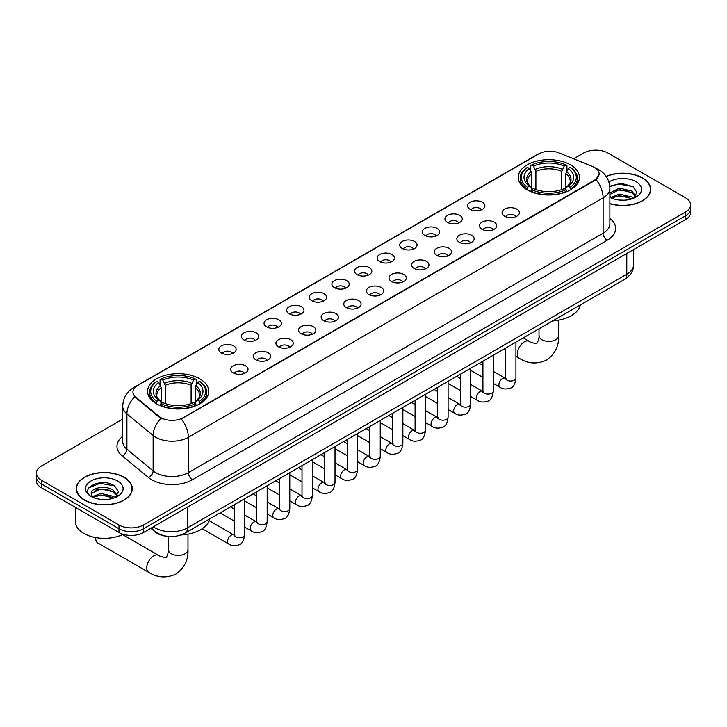<?xml version="1.0" encoding="UTF-8"?>
<svg xmlns="http://www.w3.org/2000/svg" width="727" height="727" viewBox="0 0 727 727"><rect width="100%" height="100%" fill="white"/><g stroke="black" fill="none" stroke-linecap="round" stroke-linejoin="round"><path stroke-width="1.09" d="M199.807 378.849A30.598 17.666 0 0 0 166.465 375.023A30.598 17.666 0 0 0 147.572 391.344A30.598 17.666 0 0 0 156.541 403.83A30.598 17.666 0 0 0 189.883 407.665A30.598 17.666 0 0 0 208.767 391.344A30.598 17.666 0 0 0 199.807 378.849M570.459 164.856A30.598 17.666 0 0 0 537.117 161.03A30.598 17.666 0 0 0 518.233 177.352A30.598 17.666 0 0 0 527.193 189.838A30.598 17.666 0 0 0 560.535 193.664A30.598 17.666 0 0 0 579.428 177.352A30.598 17.666 0 0 0 570.459 164.856M470.124 209.349A8.66 4.998 180 0 1 468.406 207.94A8.66 4.998 180 0 1 471.278 201.724A8.66 4.998 180 0 1 482.374 202.279A8.66 4.998 180 0 1 484.091 207.94A8.66 4.998 180 0 1 470.124 209.349M481.319 209.876A5.198 2.999 0 0 0 479.92 208.413A5.198 2.999 0 0 0 474.804 207.649A5.198 2.999 0 0 0 471.178 209.876M447.514 222.407A8.66 4.998 180 0 1 445.787 220.999A8.66 4.998 180 0 1 448.659 214.783A8.66 4.998 180 0 1 459.755 215.337A8.66 4.998 180 0 1 461.472 220.999A8.66 4.998 180 0 1 447.514 222.407M458.701 222.925A5.198 2.999 0 0 0 457.31 221.471A5.198 2.999 0 0 0 452.185 220.708A5.198 2.999 0 0 0 448.568 222.925M424.895 235.466A8.66 4.998 180 0 1 423.178 234.049A8.66 4.998 180 0 1 426.04 227.842A8.66 4.998 180 0 1 437.145 228.396A8.66 4.998 180 0 1 438.863 234.049A8.66 4.998 180 0 1 424.895 235.466M436.082 235.984A5.198 2.999 0 0 0 434.691 234.521A5.198 2.999 0 0 0 429.575 233.767A5.198 2.999 0 0 0 425.949 235.984M402.276 248.525A8.66 4.998 180 0 1 400.559 247.107A8.66 4.998 180 0 1 403.43 240.891A8.66 4.998 180 0 1 414.526 241.455A8.66 4.998 180 0 1 416.244 247.107A8.66 4.998 180 0 1 402.276 248.525M413.472 249.043A5.198 2.999 0 0 0 412.073 247.58A5.198 2.999 0 0 0 406.956 246.817A5.198 2.999 0 0 0 403.331 249.043M379.667 261.584A8.66 4.998 180 0 1 377.949 260.166A8.66 4.998 180 0 1 380.812 253.95A8.66 4.998 180 0 1 391.908 254.505A8.66 4.998 180 0 1 393.634 260.166A8.66 4.998 180 0 1 379.667 261.584M390.853 262.102A5.198 2.999 0 0 0 389.463 260.639A5.198 2.999 0 0 0 384.347 259.875A5.198 2.999 0 0 0 380.721 262.102M357.048 274.633A8.66 4.998 180 0 1 355.33 273.225A8.66 4.998 180 0 1 358.202 267.009A8.66 4.998 180 0 1 369.298 267.563A8.66 4.998 180 0 1 371.015 273.225A8.66 4.998 180 0 1 357.048 274.633M368.244 275.151A5.198 2.999 0 0 0 366.844 273.697A5.198 2.999 0 0 0 361.728 272.934A5.198 2.999 0 0 0 358.102 275.151M334.438 287.692A8.66 4.998 180 0 1 332.721 286.274A8.66 4.998 180 0 1 335.583 280.068A8.66 4.998 180 0 1 346.679 280.622A8.66 4.998 180 0 1 348.397 286.274A8.66 4.998 180 0 1 334.438 287.692M345.625 288.21A5.198 2.999 0 0 0 344.234 286.747A5.198 2.999 0 0 0 339.118 285.993A5.198 2.999 0 0 0 335.492 288.21M311.819 300.751A8.66 4.998 180 0 1 310.102 299.333A8.66 4.998 180 0 1 312.973 293.117A8.66 4.998 180 0 1 324.069 293.681A8.66 4.998 180 0 1 325.787 299.333A8.66 4.998 180 0 1 311.819 300.751M323.015 301.269A5.198 2.999 0 0 0 321.616 299.806A5.198 2.999 0 0 0 316.499 299.042A5.198 2.999 0 0 0 312.874 301.269M289.21 313.81A8.66 4.998 180 0 1 287.483 312.392A8.66 4.998 180 0 1 290.355 306.176A8.66 4.998 180 0 1 301.451 306.739A8.66 4.998 180 0 1 303.168 312.392A8.66 4.998 180 0 1 289.21 313.81M300.396 314.328A5.198 2.999 0 0 0 299.006 312.864A5.198 2.999 0 0 0 293.881 312.101A5.198 2.999 0 0 0 290.264 314.328M266.591 326.859A8.66 4.998 180 0 1 264.873 325.451A8.66 4.998 180 0 1 267.745 319.235A8.66 4.998 180 0 1 278.841 319.789A8.66 4.998 180 0 1 280.558 325.451A8.66 4.998 180 0 1 266.591 326.859M277.787 327.377A5.198 2.999 0 0 0 276.387 325.923A5.198 2.999 0 0 0 271.271 325.16A5.198 2.999 0 0 0 267.645 327.377M243.972 339.918A8.66 4.998 180 0 1 242.255 338.5A8.66 4.998 180 0 1 245.126 332.294A8.66 4.998 180 0 1 256.222 332.848A8.66 4.998 180 0 1 257.94 338.5A8.66 4.998 180 0 1 243.972 339.918M255.168 340.436A5.198 2.999 0 0 0 253.778 338.973A5.198 2.999 0 0 0 248.652 338.219A5.198 2.999 0 0 0 245.035 340.436M221.362 352.977A8.66 4.998 180 0 1 219.645 351.559A8.66 4.998 180 0 1 222.507 345.343A8.66 4.998 180 0 1 233.603 345.907A8.66 4.998 180 0 1 235.33 351.559A8.66 4.998 180 0 1 221.362 352.977M232.549 353.495A5.198 2.999 0 0 0 231.159 352.032A5.198 2.999 0 0 0 226.042 351.268A5.198 2.999 0 0 0 222.417 353.495M504.62 216.21A8.66 4.998 180 0 1 502.902 214.801A8.66 4.998 180 0 1 505.765 208.585A8.66 4.998 180 0 1 516.861 209.14A8.66 4.998 180 0 1 518.578 214.801A8.66 4.998 180 0 1 504.62 216.21M515.807 216.728A5.198 2.999 0 0 0 514.416 215.265A5.198 2.999 0 0 0 509.3 214.51A5.198 2.999 0 0 0 505.674 216.728M482.001 229.269A8.66 4.998 180 0 1 480.283 227.851A8.66 4.998 180 0 1 483.155 221.644A8.66 4.998 180 0 1 494.251 222.198A8.66 4.998 180 0 1 495.968 227.851A8.66 4.998 180 0 1 482.001 229.269M493.197 229.787A5.198 2.999 0 0 0 491.797 228.323A5.198 2.999 0 0 0 486.681 227.569A5.198 2.999 0 0 0 483.055 229.787M459.391 242.327A8.66 4.998 180 0 1 457.674 240.91A8.66 4.998 180 0 1 460.536 234.694A8.66 4.998 180 0 1 471.632 235.257A8.66 4.998 180 0 1 473.35 240.91A8.66 4.998 180 0 1 459.391 242.327M470.578 242.845A5.198 2.999 0 0 0 469.188 241.382A5.198 2.999 0 0 0 464.071 240.619A5.198 2.999 0 0 0 460.445 242.845M436.773 255.377A8.66 4.998 180 0 1 435.055 253.968A8.66 4.998 180 0 1 437.927 247.753A8.66 4.998 180 0 1 449.022 248.307A8.66 4.998 180 0 1 450.74 253.968A8.66 4.998 180 0 1 436.773 255.377M447.968 255.895A5.198 2.999 0 0 0 446.569 254.441A5.198 2.999 0 0 0 441.453 253.678A5.198 2.999 0 0 0 437.827 255.895M414.163 268.436A8.66 4.998 180 0 1 412.436 267.027A8.66 4.998 180 0 1 415.308 260.811A8.66 4.998 180 0 1 426.404 261.366A8.66 4.998 180 0 1 428.121 267.027A8.66 4.998 180 0 1 414.163 268.436M425.35 268.954A5.198 2.999 0 0 0 423.959 267.491A5.198 2.999 0 0 0 418.834 266.736A5.198 2.999 0 0 0 415.217 268.954M391.544 281.494A8.66 4.998 180 0 1 389.826 280.077A8.66 4.998 180 0 1 392.698 273.87A8.66 4.998 180 0 1 403.794 274.424A8.66 4.998 180 0 1 405.512 280.077A8.66 4.998 180 0 1 391.544 281.494M402.74 282.012A5.198 2.999 0 0 0 401.34 280.549A5.198 2.999 0 0 0 396.224 279.795A5.198 2.999 0 0 0 392.598 282.012M368.925 294.553A8.66 4.998 180 0 1 367.208 293.135A8.66 4.998 180 0 1 370.079 286.92A8.66 4.998 180 0 1 381.175 287.483A8.66 4.998 180 0 1 382.893 293.135A8.66 4.998 180 0 1 368.925 294.553M380.121 295.071A5.198 2.999 0 0 0 378.731 293.608A5.198 2.999 0 0 0 373.605 292.845A5.198 2.999 0 0 0 369.988 295.071M346.316 307.603A8.66 4.998 180 0 1 344.598 306.194A8.66 4.998 180 0 1 347.461 299.978A8.66 4.998 180 0 1 358.556 300.533A8.66 4.998 180 0 1 360.283 306.194A8.66 4.998 180 0 1 346.316 307.603M357.502 308.13A5.198 2.999 0 0 0 356.112 306.667A5.198 2.999 0 0 0 350.996 305.903A5.198 2.999 0 0 0 347.37 308.13M323.697 320.662A8.66 4.998 180 0 1 321.979 319.253A8.66 4.998 180 0 1 324.851 313.037A8.66 4.998 180 0 1 335.947 313.591A8.66 4.998 180 0 1 337.664 319.253A8.66 4.998 180 0 1 323.697 320.662M334.893 321.18A5.198 2.999 0 0 0 333.493 319.726A5.198 2.999 0 0 0 328.377 318.962A5.198 2.999 0 0 0 324.751 321.18M301.087 333.72A8.66 4.998 180 0 1 299.37 332.303A8.66 4.998 180 0 1 302.232 326.096A8.66 4.998 180 0 1 313.328 326.65A8.66 4.998 180 0 1 315.045 332.303A8.66 4.998 180 0 1 301.087 333.72M312.274 334.238A5.198 2.999 0 0 0 310.883 332.775A5.198 2.999 0 0 0 305.767 332.021A5.198 2.999 0 0 0 302.141 334.238M278.468 346.779A8.66 4.998 180 0 1 276.751 345.361A8.66 4.998 180 0 1 279.622 339.145A8.66 4.998 180 0 1 290.718 339.709A8.66 4.998 180 0 1 292.436 345.361A8.66 4.998 180 0 1 278.468 346.779M289.664 347.297A5.198 2.999 0 0 0 288.265 345.834A5.198 2.999 0 0 0 283.148 345.071A5.198 2.999 0 0 0 279.522 347.297M255.859 359.838A8.66 4.998 180 0 1 254.141 358.42A8.66 4.998 180 0 1 257.004 352.204A8.66 4.998 180 0 1 268.099 352.759A8.66 4.998 180 0 1 269.817 358.42A8.66 4.998 180 0 1 255.859 359.838M267.045 360.356A5.198 2.999 0 0 0 265.655 358.893A5.198 2.999 0 0 0 260.53 358.129A5.198 2.999 0 0 0 256.913 360.356M233.24 372.887A8.66 4.998 180 0 1 231.522 371.479A8.66 4.998 180 0 1 234.394 365.263A8.66 4.998 180 0 1 245.49 365.817A8.66 4.998 180 0 1 247.207 371.479A8.66 4.998 180 0 1 233.24 372.887M244.436 373.405A5.198 2.999 0 0 0 243.036 371.951A5.198 2.999 0 0 0 237.92 371.188A5.198 2.999 0 0 0 234.294 373.405M592.469 166.438A15.585 8.997 180 0 1 594.55 167.446A15.585 8.997 180 0 1 599.112 173.817A15.585 8.997 180 0 1 594.55 180.178L183.068 417.743A15.585 8.997 180 0 1 159.286 416.535L135.749 397.133A15.585 8.997 180 0 1 132.923 391.971A15.585 8.997 180 0 1 137.494 385.61L538.889 153.86A15.585 8.997 180 0 1 558.854 152.852L592.469 166.438M166.374 536.208A17.321 9.996 180 0 1 155.424 532.119L150.78 528.293M609.88 203.733A27.999 16.167 0 0 0 650.71 189.365A27.999 16.167 0 0 0 642.514 177.942A27.999 16.167 0 0 0 606.118 176.352M124.081 477.248A27.999 16.167 0 0 0 93.574 473.74A27.999 16.167 0 0 0 76.29 488.68A27.999 16.167 0 0 0 84.486 500.112A27.999 16.167 0 0 0 115.002 503.611A27.999 16.167 0 0 0 132.287 488.68A27.999 16.167 0 0 0 124.081 477.248M599.112 173.817L596.058 179.542L594.55 180.641L181.314 418.988A20.202 11.668 60 0 1 188.375 437.3A23.091 13.331 180 0 1 155.723 437.3A23.091 13.331 180 0 1 153.133 435.518L126.907 413.899A23.091 13.331 180 0 1 122.736 406.248L122.736 441.598A23.091 13.331 0 0 0 126.907 449.25L153.133 470.869A23.091 13.331 0 0 0 155.723 472.65A23.091 13.331 0 0 0 188.375 472.65L603.119 233.203A23.091 13.331 0 0 0 609.88 223.78L609.88 188.429A23.091 13.331 180 0 1 603.119 197.853A20.202 11.668 -120 0 0 596.058 179.542M122.736 419.106L41.421 466.052A17.321 9.996 0 0 0 36.35 473.123L36.35 480.665A17.321 9.996 0 0 0 41.421 487.735L118.983 532.518L118.983 528.747A17.321 9.996 0 0 0 143.473 528.747L685.579 215.765A17.321 9.996 0 0 0 690.65 208.694A17.321 9.996 0 0 1 685.579 215.765L143.473 528.747A17.321 9.996 0 0 1 118.983 528.747L41.421 483.964L118.983 528.747L118.983 524.976A17.321 9.996 0 0 0 143.473 524.976L685.579 211.993A17.321 9.996 0 0 0 690.65 204.923A17.321 9.996 0 0 0 685.579 197.853L608.017 153.07A17.321 9.996 0 0 0 583.527 153.07L573.585 158.813M36.35 476.894A17.321 9.996 0 0 0 41.421 483.964A17.321 9.996 0 0 1 36.35 476.894M162.784 418.988L159.286 417.225L134.695 396.751A20.202 13.513 129.5 0 0 126.907 413.899L126.907 449.25A5.771 3.862 -50.5 0 1 122.181 455.874A28.862 16.666 180 0 1 122.736 436.318M36.35 473.123A17.321 9.996 0 0 0 41.421 480.193L118.983 524.976M118.983 532.518A17.321 9.996 0 0 0 143.473 532.518L685.579 219.536A17.321 9.996 0 0 0 690.65 212.466L690.65 204.923M609.88 203.551A27.708 15.994 0 0 0 650.42 189.365A27.708 15.994 0 0 0 642.304 178.051A27.708 15.994 0 0 0 606.227 176.507M619.586 200.079L623.939 200.207M610.934 197.317L619.34 194.118L631.936 197.062L633.462 198.289M611.707 198.126L619.34 195.608L632.208 198.753M609.88 195.445A13.05 7.534 0 0 0 611.825 198.226M609.88 192.973L619.34 188.129L631.936 191.074L635.689 196.254M609.88 194.472L619.34 189.629L631.936 192.573L635.389 196.644M610.008 197.38L610.68 197.789M609.88 197.317A18.82 10.869 0 0 0 636.025 197.053A18.82 10.869 0 0 0 636.025 181.686A18.82 10.869 0 0 0 608.881 181.995M633.908 198.098L636.861 192.31L633.126 186.694L621.24 183.322L609.771 186.221M611.062 197.898L609.88 196.517M609.799 186.566L618.313 184.049L632.872 186.521M614.161 190.783L618.313 190.029L628.71 190.928M614.161 196.772L618.313 196.017L628.71 196.908M84.695 499.994A27.708 15.994 0 0 0 114.893 503.457A27.708 15.994 0 0 0 131.996 488.68A27.708 15.994 0 0 0 123.881 477.366A27.708 15.994 0 0 0 93.683 473.895A27.708 15.994 0 0 0 76.58 488.68A27.708 15.994 0 0 0 84.695 499.994M75.426 507.364L75.426 521.677A28.862 16.666 0 0 0 83.878 533.454A28.862 16.666 0 0 0 123.145 534.29M101.162 499.394L105.506 499.522M92.511 496.632L100.908 493.424L113.512 496.377L115.039 497.595M93.283 497.441L100.908 494.923L113.785 498.059M92.638 497.213L91.293 494.051A13.05 7.534 0 0 0 93.392 497.541M117.256 495.569L113.512 490.389C105.679 484.546 89.566 488.153 91.293 494.051L91.239 493.479M91.32 494.233L91.684 493.269L100.908 488.935L113.512 491.888L116.965 495.95M115.484 497.413L118.428 491.625L114.702 486.009C101.498 476.512 78.034 489.017 91.584 496.686L92.256 497.095M117.592 480.992A18.82 10.869 0 0 0 90.975 480.992A18.82 10.869 0 0 0 90.975 496.359A18.82 10.869 0 0 0 117.592 496.359A18.82 10.869 0 0 0 117.592 480.992M88.83 487.89L99.881 483.355L114.448 485.836M95.737 490.098L99.881 489.344L110.277 490.234M95.737 496.078L99.881 495.332L110.277 496.223M526.639 189.511L527.466 187.33A27.481 15.867 0 0 1 527.466 167.374L529.356 168.464A24.827 14.331 0 0 0 529.356 186.239L531.219 187.293L531.819 189.52M531.819 188.611L531.819 173.689L529.356 168.464M530.728 170.827L530.728 165.483L531.546 165.011A27.481 15.867 0 0 1 566.106 165.011L564.216 166.101A24.827 14.331 0 0 0 533.436 166.101L535.899 171.336L535.899 189.583M561.753 189.583L561.753 171.336L564.216 166.101M552.647 320.925A31.752 18.329 0 0 0 580.346 304.931M530.728 191.101A28.635 16.53 0 0 0 566.933 191.101L566.106 189.683A27.481 15.867 0 0 1 531.546 189.683L530.728 191.592M566.933 191.592L566.933 191.101M527.466 167.374L526.639 167.837A28.635 16.53 0 0 0 520.196 178.288A28.635 16.53 0 0 0 526.639 188.738M566.106 165.011L566.933 165.483L566.933 170.827M531.546 189.683L533.436 188.593A24.827 14.331 0 0 0 564.216 188.593L566.106 189.683M529.356 186.239L527.466 187.33M533.436 166.101L531.546 165.011M531.219 171.672A22.21 12.822 0 0 0 531.219 187.293L531.319 187.366C528.166 184.313 526.884 182.241 527.466 181.15A21.356 12.332 0 0 1 531.819 173.689M571.013 188.738A28.635 16.53 0 0 0 577.465 178.288A28.635 16.53 0 0 0 571.013 167.837L570.195 167.374A27.481 15.867 0 0 1 570.195 187.33L571.013 189.511M570.195 187.33L568.305 186.239A24.827 14.331 0 0 0 568.305 168.464L570.195 167.374M568.305 168.464L565.833 173.689L565.833 188.611L566.433 187.293L568.305 186.239M565.833 173.689A21.356 12.332 0 0 1 570.186 181.15C570.768 182.25 569.486 184.322 566.333 187.366L566.433 187.293A22.21 12.822 0 0 0 566.433 171.672M565.833 189.52L565.833 188.611M95.719 538.407L95.719 537.589A9.815 5.671 120 0 0 95.719 538.407A9.815 5.671 120 0 0 97.745 542.905L148.771 572.358A9.815 5.671 -60 0 1 147.272 564.497A9.815 5.671 -60 0 1 153.679 555.846A9.815 5.671 -60 0 1 158.586 555.364C159.704 556.7 167.146 558.045 166.092 557.082C166.41 558.472 168.955 551.357 168.355 549.721A9.815 5.671 180 0 0 171.236 553.729A9.815 5.671 180 0 0 185.112 553.729A9.815 5.671 180 0 0 187.984 549.721C188.402 559.881 184.376 567.996 175.907 574.076C166.41 578.374 157.368 577.801 148.771 572.358M155.987 403.512L156.805 401.322A27.481 15.867 0 0 1 156.805 381.366L158.695 382.457A24.827 14.331 0 0 0 158.695 400.232L160.567 401.295L161.167 403.521M161.167 402.613L161.167 387.682L158.695 382.457M160.067 384.819L160.067 379.476L160.894 379.012A27.481 15.867 0 0 1 195.454 379.012L193.564 380.103A24.827 14.331 0 0 0 162.784 380.103L165.247 385.328L165.247 403.576M191.101 403.576L191.101 385.328L193.564 380.103M181.005 534.981A31.752 18.329 0 0 0 209.694 518.933M160.067 405.093A28.635 16.53 0 0 0 196.272 405.093L195.454 403.676A27.481 15.867 0 0 1 160.894 403.676L160.067 405.584M196.272 405.584L196.272 405.093M156.805 381.366L155.987 381.839A28.635 16.53 0 0 0 149.535 392.289A28.635 16.53 0 0 0 155.987 402.74M195.454 379.012L196.272 379.476L196.272 384.819M160.894 403.676L162.784 402.585A24.827 14.331 0 0 0 193.564 402.585L195.454 403.676M158.695 400.232L156.805 401.322M162.784 380.103L160.894 379.012M160.567 385.673A22.21 12.822 0 0 0 160.567 401.295L160.667 401.359C157.514 398.305 156.232 396.242 156.814 395.152A21.356 12.332 0 0 1 161.167 387.682M200.361 402.74A28.635 16.53 0 0 0 206.804 392.289A28.635 16.53 0 0 0 200.361 381.839L199.534 381.366A27.481 15.867 0 0 1 199.534 401.322L200.361 403.512M199.534 401.322L197.644 400.232A24.827 14.331 0 0 0 197.644 382.457L199.534 381.366M197.644 382.457L195.181 387.682L195.181 402.613L195.781 401.295L197.644 400.232M195.181 387.682A21.356 12.332 0 0 1 199.534 395.152C200.116 396.242 198.825 398.314 195.681 401.359L195.781 401.295A22.21 12.822 0 0 0 195.781 385.673M195.181 403.521L195.181 402.613M135.749 397.133L135.749 397.814M159.286 416.535L159.286 417.225M183.068 417.743L183.068 418.207M594.55 180.178L594.55 180.641M192.464 479.72A5.771 3.335 60 0 1 188.375 472.65L188.375 437.3L603.119 197.853L603.119 233.203A5.771 3.335 60 0 0 607.199 240.273L192.464 479.72A28.862 16.666 180 0 1 151.643 479.72A28.862 16.666 180 0 1 148.408 477.494L122.181 455.874M596.022 168.328A20.202 9.46 112 0 0 595.749 168.228L598.93 169.745C605.845 173.898 609.49 180.123 609.88 188.429M135.776 386.782A20.202 11.668 -120 0 0 133.677 387.573C126.771 391.717 123.127 397.942 122.736 406.248M133.677 387.573L537.189 154.606A20.202 11.668 60 0 1 538.725 153.96M161.003 418.289A20.202 13.513 129.5 0 0 153.133 435.518L153.133 470.869A5.771 3.862 -50.5 0 1 148.408 477.494M609.88 218.491A28.862 16.666 180 0 1 607.199 240.273M143.473 524.976L143.473 532.518M685.579 211.993L685.579 219.536M41.421 480.193L41.421 487.735M153.352 526.811A23.091 13.331 0 0 0 154.906 527.802A23.091 13.331 0 0 0 187.566 527.802L626.792 274.215A23.091 13.331 0 0 0 633.562 264.782C633.726 270.517 630.673 275.424 624.402 279.495L185.167 533.091A11.55 6.67 60 0 0 187.566 527.802L187.566 507.064M626.792 253.469L626.792 274.215A11.55 6.67 60 0 1 624.402 279.495M152.416 527.348A11.55 7.724 129.5 0 0 154.433 531.11L150.925 528.211M558.645 320.162L558.645 335.729A9.815 5.671 180 0 1 555.764 339.736A9.815 5.671 180 0 1 541.888 339.736A9.815 5.671 180 0 1 539.016 335.729C539.607 337.364 537.062 344.48 536.744 343.08C537.798 344.053 530.365 342.708 529.238 341.372L523.24 337.901M558.645 335.729C559.063 345.879 555.037 354.004 546.559 360.083C537.062 364.381 528.02 363.809 519.423 358.366A9.815 5.671 -60 0 1 517.924 350.505A9.815 5.671 -60 0 1 524.331 341.854A9.815 5.671 -60 0 1 529.238 341.372M561.753 171.336A21.356 12.332 0 0 0 535.899 171.336M562.353 169.318A22.21 12.822 0 0 0 535.299 169.318M191.101 385.328A21.356 12.332 0 0 0 165.247 385.328M191.701 383.311A22.21 12.822 0 0 0 164.647 383.311M515.934 342.117L515.934 378.031A5.198 2.999 180 0 1 514.18 380.285A5.198 2.999 180 0 1 507.064 380.148A5.198 2.999 180 0 1 505.547 378.031L505.383 379.149L505.847 378.767M515.934 378.031C515.225 384.065 513.353 387.436 510.336 388.136C506.037 389.472 502.593 389.172 499.976 387.246A5.198 2.999 -60 0 1 499.185 383.084A5.198 2.999 -60 0 1 502.575 378.503A5.198 2.999 -60 0 1 502.811 378.376A5.198 2.999 -60 0 1 505.174 378.24L506.228 378.658M493.324 355.176L493.324 391.09A5.198 2.999 180 0 1 491.561 393.334A5.198 2.999 180 0 1 484.455 393.207A5.198 2.999 180 0 1 482.928 391.09L482.764 392.207L483.228 391.826M493.324 391.09C492.606 397.124 490.743 400.486 487.717 401.195C483.428 402.522 479.974 402.222 477.366 400.295A5.198 2.999 -60 0 1 476.567 396.133A5.198 2.999 -60 0 1 479.965 391.562A5.198 2.999 -60 0 1 480.193 391.435A5.198 2.999 -60 0 1 482.564 391.299L483.619 391.717M470.705 368.235L470.705 404.139A5.198 2.999 180 0 1 468.951 406.393A5.198 2.999 180 0 1 461.836 406.266A5.198 2.999 180 0 1 460.318 404.139L460.146 405.266L460.618 404.884M470.705 404.139C469.996 410.173 468.124 413.545 465.098 414.254C460.809 415.58 457.356 415.281 454.748 413.354A5.198 2.999 -60 0 1 453.957 409.192A5.198 2.999 -60 0 1 457.347 404.612A5.198 2.999 -60 0 1 457.574 404.494A5.198 2.999 -60 0 1 459.946 404.357L461 404.775M448.096 381.293L448.096 417.198A5.198 2.999 180 0 1 446.333 419.452A5.198 2.999 180 0 1 439.226 419.325A5.198 2.999 180 0 1 437.699 417.198L437.536 418.325L437.999 417.934M448.096 417.198C447.378 423.232 445.515 426.604 442.489 427.312C438.199 428.639 434.746 428.339 432.138 426.413A5.198 2.999 -60 0 1 431.338 422.251A5.198 2.999 -60 0 1 434.737 417.671A5.198 2.999 -60 0 1 434.964 417.543A5.198 2.999 -60 0 1 437.327 417.416L438.381 417.834M425.477 394.343L425.477 430.257A5.198 2.999 180 0 1 423.714 432.51A5.198 2.999 180 0 1 416.607 432.374A5.198 2.999 180 0 1 415.09 430.257L414.917 431.375L415.381 430.993M425.477 430.257C424.768 436.291 422.896 439.662 419.87 440.362C415.58 441.698 412.127 441.398 409.519 439.471A5.198 2.999 -60 0 1 408.719 435.309A5.198 2.999 -60 0 1 412.118 430.729A5.198 2.999 -60 0 1 412.345 430.602A5.198 2.999 -60 0 1 414.717 430.466L415.771 430.884M402.867 407.402L402.867 443.316A5.198 2.999 180 0 1 401.104 445.56A5.198 2.999 180 0 1 393.998 445.433A5.198 2.999 180 0 1 392.471 443.316L392.307 444.433L392.771 444.052M402.867 443.316C402.149 449.35 400.286 452.712 397.26 453.421C392.962 454.748 389.518 454.448 386.909 452.53A5.198 2.999 -60 0 1 386.11 448.359A5.198 2.999 -60 0 1 389.499 443.788A5.198 2.999 -60 0 1 389.736 443.661A5.198 2.999 -60 0 1 392.098 443.525L393.153 443.943M380.248 420.46L380.248 456.365A5.198 2.999 180 0 1 378.485 458.619A5.198 2.999 180 0 1 371.379 458.492A5.198 2.999 180 0 1 369.852 456.365L369.689 457.492L370.152 457.11M380.248 456.365C379.539 462.399 377.667 465.771 374.641 466.48C370.352 467.806 366.899 467.506 364.291 465.58A5.198 2.999 -60 0 1 363.491 461.418A5.198 2.999 -60 0 1 366.89 456.838A5.198 2.999 -60 0 1 367.117 456.72A5.198 2.999 -60 0 1 369.489 456.583L370.543 457.001M357.629 433.519L357.629 469.424A5.198 2.999 180 0 1 355.876 471.678A5.198 2.999 180 0 1 348.76 471.55A5.198 2.999 180 0 1 347.242 469.424L347.079 470.551L347.542 470.16M357.629 469.424C356.921 475.458 355.049 478.829 352.032 479.538C347.733 480.865 344.289 480.565 341.672 478.639A5.198 2.999 -60 0 1 340.881 474.477A5.198 2.999 -60 0 1 344.271 469.896A5.198 2.999 -60 0 1 344.507 469.769A5.198 2.999 -60 0 1 346.87 469.642L347.924 470.06M335.02 446.578L335.02 482.483A5.198 2.999 180 0 1 333.257 484.736A5.198 2.999 180 0 1 326.15 484.6A5.198 2.999 180 0 1 324.624 482.483L324.46 483.6L324.924 483.219M335.02 482.483C334.302 488.517 332.439 491.888 329.413 492.588C325.123 493.924 321.67 493.624 319.062 491.697A5.198 2.999 -60 0 1 318.262 487.535A5.198 2.999 -60 0 1 321.661 482.955A5.198 2.999 -60 0 1 321.888 482.828A5.198 2.999 -60 0 1 324.26 482.701L325.314 483.11M312.401 459.628L312.401 495.541A5.198 2.999 180 0 1 310.647 497.786A5.198 2.999 180 0 1 303.532 497.659A5.198 2.999 180 0 1 302.014 495.541L301.841 496.659L302.314 496.277M312.401 495.541C311.692 501.575 309.82 504.938 306.794 505.647C302.505 506.973 299.061 506.674 296.443 504.756A5.198 2.999 -60 0 1 295.653 500.585A5.198 2.999 -60 0 1 299.042 496.014A5.198 2.999 -60 0 1 299.279 495.887A5.198 2.999 -60 0 1 301.641 495.75L302.696 496.168M289.791 472.686L289.791 508.591A5.198 2.999 180 0 1 288.028 510.845A5.198 2.999 180 0 1 280.922 510.717A5.198 2.999 180 0 1 279.395 508.591L279.232 509.718L279.695 509.336M289.791 508.591C289.073 514.625 287.21 517.997 284.184 518.705C279.895 520.032 276.442 519.732 273.834 517.806A5.198 2.999 -60 0 1 273.034 513.644A5.198 2.999 -60 0 1 276.433 509.064A5.198 2.999 -60 0 1 276.66 508.945A5.198 2.999 -60 0 1 279.023 508.809L280.086 509.227M267.172 485.745L267.172 521.65A5.198 2.999 180 0 1 265.419 523.903A5.198 2.999 180 0 1 258.303 523.776A5.198 2.999 180 0 1 256.785 521.65L256.613 522.777L257.076 522.386M267.172 521.65C266.464 527.684 264.592 531.055 261.566 531.764C257.276 533.091 253.823 532.791 251.215 530.864A5.198 2.999 -60 0 1 250.424 526.702A5.198 2.999 -60 0 1 253.814 522.122A5.198 2.999 -60 0 1 254.041 521.995A5.198 2.999 -60 0 1 256.413 521.868L257.467 522.286M244.563 498.804L244.563 534.708A5.198 2.999 180 0 1 242.8 536.962A5.198 2.999 180 0 1 235.693 536.826A5.198 2.999 180 0 1 234.167 534.708L234.003 535.826L234.467 535.445M244.563 534.708C243.845 540.743 241.982 544.114 238.956 544.823C234.667 546.15 231.213 545.85 228.605 543.923A5.198 2.999 -60 0 1 227.805 539.761A5.198 2.999 -60 0 1 231.195 535.181A5.198 2.999 -60 0 1 231.431 535.054A5.198 2.999 -60 0 1 233.794 534.927L234.848 535.336M537.189 154.606L540.897 152.879M185.167 533.091C175.879 537.753 166.592 537.753 157.296 533.091L154.433 531.11M633.562 264.782L633.562 249.57M650.42 191.683L650.42 189.365M131.996 490.998L131.996 488.68M76.58 490.998L76.58 488.68M519.423 358.366L515.934 356.348M505.547 350.35L503.611 349.233M520.196 183.577L520.196 178.288M577.465 183.577L577.465 178.288M539.016 328.795L539.016 335.729M187.984 534.163L187.984 549.721M149.535 397.569L149.535 392.289M206.804 397.569L206.804 392.289M158.586 555.364L122.572 534.572M168.355 536.453L168.355 549.721M499.976 387.246L493.324 383.402M482.928 377.404L470.705 370.343M505.547 348.124L505.547 378.031M505.174 378.24L493.324 371.397M482.928 365.399L479.275 363.291M477.366 400.295L470.705 396.46M460.318 390.454L448.096 383.402M482.928 361.174L482.928 391.09M482.564 391.299L470.705 384.456M460.318 378.458L456.656 376.35M454.748 413.354L448.096 409.51M437.699 403.512L425.477 396.46M460.318 374.232L460.318 404.139M459.946 404.357L448.096 397.515M437.699 391.517L434.046 389.399M432.138 426.413L425.477 422.569M415.09 416.571L402.867 409.51M437.699 387.291L437.699 417.198M437.327 417.416L425.477 410.573M415.09 404.575L411.427 402.458M409.519 439.471L402.867 435.627M392.471 429.63L380.248 422.569M415.09 400.35L415.09 430.257M414.717 430.466L402.867 423.623M392.471 417.625L388.809 415.517M386.909 452.53L380.248 448.686M369.852 442.679L357.629 435.627M392.471 413.399L392.471 443.316M392.098 443.525L380.248 436.682M369.852 430.684L366.199 428.576M364.291 465.58L357.629 461.736M347.242 455.738L335.02 448.686M369.852 426.458L369.852 456.365M369.489 456.583L357.629 449.74M347.242 443.743L343.58 441.625M341.672 478.639L335.02 474.795M324.624 468.797L312.401 461.736M347.242 439.517L347.242 469.424M346.87 469.642L335.02 462.799M324.624 456.801L320.97 454.684M319.062 491.697L312.401 487.853M302.014 481.856L289.791 474.795M324.624 452.576L324.624 482.483M324.26 482.701L312.401 475.858M302.014 469.851L298.352 467.743M296.443 504.756L289.791 500.912M279.395 494.905L267.172 487.853M302.014 465.625L302.014 495.541M301.641 495.75L289.791 488.907M279.395 482.91L275.742 480.801M273.834 517.806L267.172 513.962M256.785 507.964L244.563 500.912M279.395 478.684L279.395 508.591M279.023 508.809L267.172 501.966M256.785 495.968L253.123 493.851M251.215 530.864L244.563 527.02M234.167 521.023L220.117 512.908M256.785 491.743L256.785 521.65M256.413 521.868L244.563 515.025M234.167 509.027L230.514 506.91M228.605 543.923L202.224 528.693M234.167 504.802L234.167 534.708M233.794 534.927L209.167 520.705"/></g></svg>
